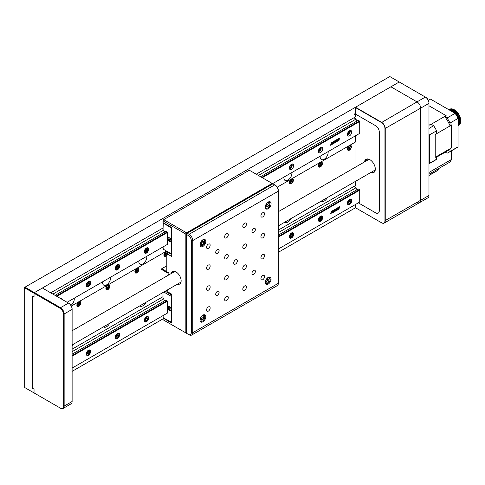 <?xml version="1.0" encoding="UTF-8"?>
<svg xmlns="http://www.w3.org/2000/svg" width="485" height="485" viewBox="0 0 485 485"><rect width="100%" height="100%" fill="white"/><g stroke="black" fill="none" stroke-linecap="round" stroke-linejoin="round"><path stroke-width="0.73" d="M417.015 202.384A5.129 2.958 -120 0 0 419.58 202.633L427.922 197.819A5.129 2.958 -120 0 0 428.982 195.473L428.982 103.341A5.129 2.958 -120 0 0 425.357 97.061L389.813 76.545L24.977 287.181L34.405 292.625L399.24 81.989L355.505 107.24L381.616 122.311A5.129 2.958 60 0 1 385.242 128.592L385.242 220.723A5.129 2.958 60 0 1 384.181 223.07A5.129 2.958 60 0 1 381.616 222.815L355.505 207.744L278.335 252.297M24.765 287.896L24.977 287.181L24.25 287.599L24.25 386.672L24.765 387.563L34.041 392.917L34.041 389.152L32.592 388.315L32.592 296.183L34.041 297.02L34.041 293.249L24.765 287.896L24.25 288.193M34.405 292.625L60.516 307.696A5.129 2.958 60 0 1 64.141 313.983L64.141 406.109A5.129 2.958 60 0 1 63.08 408.455A5.129 2.958 60 0 1 60.516 408.206L60.152 407.994A4.614 2.667 -120 0 0 63.42 406.109L63.42 313.983A4.614 2.667 -120 0 0 60.152 308.327L60.516 307.696L68.494 303.095L68.858 303.301A4.614 2.667 60 0 1 72.119 308.957L72.119 309.375A5.129 2.958 -120 0 0 68.494 303.095L42.383 288.017L34.405 292.625L34.041 293.249L34.041 297.02L32.592 296.183L32.592 388.315L34.041 389.152L34.041 392.917L34.405 393.129L24.765 387.563M38.03 294.716L37.309 295.135M355.359 113.187A1.025 0.594 120 0 0 354.638 114.442A1.025 0.594 120 0 0 355.359 114.86L355.359 116.952L256.213 174.194M163.008 228.005L50.725 292.831M366.242 113.769L366.242 113.435M163.008 318.881L72.119 371.352M34.405 393.129L60.516 408.206M70.949 305.386A5.644 3.256 120 0 0 74.296 298.906A5.644 3.256 120 0 0 74.241 298.184M102.638 281.791A5.644 3.256 120 0 0 102.584 282.573A5.644 3.256 120 0 0 103.754 285.156A5.644 3.256 120 0 0 108.1 283.646A5.644 3.256 120 0 0 110.562 277.966A5.644 3.256 120 0 0 110.507 277.244M138.904 260.851A5.644 3.256 120 0 0 138.849 261.633A5.644 3.256 120 0 0 140.019 264.216A5.644 3.256 120 0 0 144.366 262.706A5.644 3.256 120 0 0 146.828 257.032A5.644 3.256 120 0 0 146.773 256.304M283.967 177.098A5.644 3.256 120 0 0 283.919 177.886A5.644 3.256 120 0 0 285.083 180.468A5.644 3.256 120 0 0 289.43 178.953A5.644 3.256 120 0 0 291.897 173.278A5.644 3.256 120 0 0 291.843 172.557M320.233 156.158A5.644 3.256 120 0 0 320.185 156.946A5.644 3.256 120 0 0 321.349 159.529A5.644 3.256 120 0 0 325.696 158.019A5.644 3.256 120 0 0 328.163 152.338A5.644 3.256 120 0 0 328.109 151.617M355.359 135.879L355.359 142.081L277.293 187.149M166.561 251.084L71.337 306.059M139.753 305.908A5.644 3.256 120 0 0 140.019 306.096A5.644 3.256 120 0 0 145.924 302.349M321.088 201.22A5.644 3.256 120 0 0 321.349 201.402A5.644 3.256 120 0 0 327.26 197.656M284.816 222.16A5.644 3.256 120 0 0 285.083 222.342A5.644 3.256 120 0 0 290.994 218.596M72.119 346.144A5.644 3.256 120 0 0 73.393 344.223M103.487 326.848A5.644 3.256 120 0 0 103.754 327.036A5.644 3.256 120 0 0 109.658 323.283M355.359 181.432L355.359 185.634L278.335 230.102M163.008 296.687L72.119 349.158M171.138 273.576A7.178 4.147 60 0 1 172.472 271.624A7.178 4.147 60 0 1 178.007 273.546A7.178 4.147 60 0 1 181.141 280.773A7.178 4.147 60 0 1 179.65 284.058A7.178 4.147 60 0 1 177.292 284.24M186.579 234.498L186.579 333.328L188.392 334.377A4.104 2.37 -120 0 0 191.296 332.698L191.296 240.572A4.104 2.37 -120 0 0 188.392 235.546L186.579 234.498L186.579 233.661L187.307 233.243L189.12 234.291A5.129 2.958 60 0 1 192.745 240.572L192.745 332.698A5.129 2.958 60 0 1 191.684 335.05A5.129 2.958 60 0 1 189.12 334.796L163.008 319.718L185.852 332.91L185.852 234.079L163.008 220.887L163.73 219.632L186.579 232.824L272.17 183.409L272.382 184.124M186.579 333.328L185.852 332.91L186.579 332.734M171.708 296.602L171.423 322.228L163.299 317.875L163.008 319.718M163.008 318.045L171.708 323.071L171.708 294.171L168.265 292.182L167.083 290.133M163.73 219.632L249.32 170.217L272.891 183.827L187.307 233.243M186.579 234.255L185.852 234.079L186.579 232.824L187.095 233.364M163.008 220.887L163.008 222.566L171.708 227.586L171.708 256.486L168.265 254.492L166.816 255.334L166.816 271.667L168.992 272.922L168.992 274.819L168.992 273.758A1.025 0.594 -120 0 0 168.265 272.503L161.735 268.732L166.816 265.804M170.368 253.279L168.265 254.492M364.484 161.954A7.693 4.444 60 0 1 369.867 159.668L369.867 159.668A7.693 4.444 60 0 1 375.305 169.089A7.693 4.444 60 0 1 370.637 172.612M370.049 159.777A7.178 4.147 -120 0 0 366.642 159.523A7.178 4.147 -120 0 0 365.302 161.475M368.57 159.595A7.178 4.147 60 0 1 368.667 159.256M354.85 113.726L375.669 125.748A5.129 2.958 -120 0 1 379.294 132.029L379.294 210.757A5.129 2.958 -120 0 1 375.669 212.848L358.336 202.845L375.669 212.848A5.129 2.958 -120 0 0 379.294 210.757L379.294 132.029A5.129 2.958 -120 0 0 375.669 125.748L355.359 114.023L355.359 107.488L381.471 122.566L417.015 101.88L390.904 86.803L417.015 101.88A5.129 2.958 60 0 1 420.64 108.161A5.129 2.958 -120 0 0 417.015 101.88L425.357 97.061L425.715 97.273A4.614 2.667 60 0 1 428.982 102.923L428.982 103.341L420.64 108.161L420.64 200.287L420.64 108.161L384.957 128.592A4.923 2.843 -120 0 0 381.471 122.566M375.057 170.338A7.178 4.147 60 0 1 374.723 170.253M371.455 172.139A7.178 4.147 -120 0 0 373.82 171.957A7.178 4.147 -120 0 0 375.305 168.877M41.298 297.438L41.298 296.602M63.08 408.455L71.059 403.853A5.129 2.958 -120 0 0 72.119 401.501L72.119 309.375L64.141 313.983L63.42 313.983M34.041 392.917L60.152 407.994M60.152 308.327L34.041 293.249M72.119 308.957L72.119 309.375M168.265 275.237L168.265 274.177A1.025 0.594 60 0 0 167.537 272.922L161.735 269.569L161.735 268.732M278.335 208.495L278.335 208.162M278.335 204.306L278.335 200.748M278.62 211.521L278.62 208.326M419.58 202.633A5.129 2.958 -120 0 0 420.64 200.287A5.129 2.958 60 0 1 419.58 202.633L384.181 223.07M384.957 128.592L384.957 220.723A4.923 2.843 -120 0 1 381.471 222.736L355.359 207.659L355.359 204.561M202.9 315.111A4.104 2.37 120 0 0 200.22 318.724A4.104 2.37 120 0 0 200.851 322.016A4.104 2.37 120 0 0 202.9 321.81A4.104 2.37 120 0 0 205.579 318.196A4.104 2.37 120 0 0 204.949 314.911A4.104 2.37 120 0 0 202.9 315.111M202.9 239.735A4.104 2.37 120 0 0 200.22 243.349A4.104 2.37 120 0 0 200.851 246.635A4.104 2.37 120 0 0 202.9 246.435A4.104 2.37 120 0 0 205.579 242.815A4.104 2.37 120 0 0 204.949 239.529A4.104 2.37 120 0 0 202.9 239.735M268.181 277.42A4.104 2.37 120 0 0 265.501 281.039A4.104 2.37 120 0 0 266.126 284.325A4.104 2.37 120 0 0 268.181 284.125A4.104 2.37 120 0 0 270.86 280.506A4.104 2.37 120 0 0 270.23 277.22A4.104 2.37 120 0 0 268.181 277.42M244.604 286.004A2.564 1.479 120 0 0 242.93 288.266A2.564 1.479 120 0 0 243.325 290.321A2.564 1.479 120 0 0 244.604 290.194A2.564 1.479 120 0 0 246.283 287.932A2.564 1.479 120 0 0 245.889 285.877A2.564 1.479 120 0 0 244.604 286.004M262.737 275.541A2.564 1.479 120 0 0 261.063 277.796A2.564 1.479 120 0 0 261.457 279.851A2.564 1.479 120 0 0 262.737 279.724A2.564 1.479 120 0 0 264.416 277.469A2.564 1.479 120 0 0 264.022 275.413A2.564 1.479 120 0 0 262.737 275.541M262.737 254.601A2.564 1.479 120 0 0 261.063 256.862A2.564 1.479 120 0 0 261.457 258.917A2.564 1.479 120 0 0 262.737 258.79A2.564 1.479 120 0 0 264.416 256.529A2.564 1.479 120 0 0 264.022 254.473A2.564 1.479 120 0 0 262.737 254.601M244.604 265.071A2.564 1.479 120 0 0 242.93 267.326A2.564 1.479 120 0 0 243.325 269.381A2.564 1.479 120 0 0 244.604 269.254A2.564 1.479 120 0 0 246.283 266.999A2.564 1.479 120 0 0 245.889 264.943A2.564 1.479 120 0 0 244.604 265.071M244.604 244.131A2.564 1.479 120 0 0 242.93 246.392A2.564 1.479 120 0 0 243.325 248.447A2.564 1.479 120 0 0 244.604 248.32A2.564 1.479 120 0 0 246.283 246.059A2.564 1.479 120 0 0 245.889 244.004A2.564 1.479 120 0 0 244.604 244.131M262.737 233.661A2.564 1.479 120 0 0 261.063 235.922A2.564 1.479 120 0 0 261.457 237.977A2.564 1.479 120 0 0 262.737 237.85A2.564 1.479 120 0 0 264.416 235.589A2.564 1.479 120 0 0 264.022 233.534A2.564 1.479 120 0 0 262.737 233.661M226.471 254.601A2.564 1.479 120 0 0 224.797 256.862A2.564 1.479 120 0 0 225.192 258.911A2.564 1.479 120 0 0 226.471 258.79A2.564 1.479 120 0 0 228.15 256.529A2.564 1.479 120 0 0 227.756 254.473A2.564 1.479 120 0 0 226.471 254.601M208.338 265.071A2.564 1.479 120 0 0 206.665 267.326A2.564 1.479 120 0 0 207.059 269.381A2.564 1.479 120 0 0 208.338 269.254A2.564 1.479 120 0 0 210.017 266.999A2.564 1.479 120 0 0 209.623 264.943A2.564 1.479 120 0 0 208.338 265.071M208.338 244.131A2.564 1.479 120 0 0 206.665 246.392A2.564 1.479 120 0 0 207.059 248.447A2.564 1.479 120 0 0 208.338 248.32A2.564 1.479 120 0 0 210.017 246.059A2.564 1.479 120 0 0 209.623 244.004A2.564 1.479 120 0 0 208.338 244.131M226.471 233.661A2.564 1.479 120 0 0 224.797 235.922A2.564 1.479 120 0 0 225.192 237.977A2.564 1.479 120 0 0 226.471 237.85A2.564 1.479 120 0 0 228.15 235.589A2.564 1.479 120 0 0 227.756 233.534A2.564 1.479 120 0 0 226.471 233.661M244.604 223.191A2.564 1.479 120 0 0 242.93 225.452A2.564 1.479 120 0 0 243.325 227.507A2.564 1.479 120 0 0 244.604 227.38A2.564 1.479 120 0 0 246.283 225.119A2.564 1.479 120 0 0 245.889 223.064A2.564 1.479 120 0 0 244.604 223.191M262.737 212.721A2.564 1.479 120 0 0 261.063 214.982A2.564 1.479 120 0 0 261.457 217.037A2.564 1.479 120 0 0 262.737 216.91A2.564 1.479 120 0 0 264.416 214.649A2.564 1.479 120 0 0 264.022 212.594A2.564 1.479 120 0 0 262.737 212.721M253.673 270.424A2.419 1.394 120 0 0 252.091 272.552A2.419 1.394 120 0 0 252.461 274.492A2.419 1.394 120 0 0 253.673 274.371A2.419 1.394 120 0 0 255.249 272.243A2.419 1.394 120 0 0 254.88 270.303A2.419 1.394 120 0 0 253.673 270.424M253.673 228.544A2.419 1.394 120 0 0 252.091 230.678A2.419 1.394 120 0 0 252.461 232.612A2.419 1.394 120 0 0 253.673 232.497A2.419 1.394 120 0 0 255.249 230.363A2.419 1.394 120 0 0 254.88 228.429A2.419 1.394 120 0 0 253.673 228.544M217.407 291.364A2.419 1.394 120 0 0 215.825 293.492A2.419 1.394 120 0 0 216.195 295.432A2.419 1.394 120 0 0 217.407 295.31A2.419 1.394 120 0 0 218.984 293.176A2.419 1.394 120 0 0 218.614 291.242A2.419 1.394 120 0 0 217.407 291.364M217.407 249.484A2.419 1.394 120 0 0 215.825 251.618A2.419 1.394 120 0 0 216.195 253.552A2.419 1.394 120 0 0 217.407 253.431A2.419 1.394 120 0 0 218.984 251.303A2.419 1.394 120 0 0 218.614 249.363A2.419 1.394 120 0 0 217.407 249.484M226.471 275.541A2.564 1.479 120 0 0 224.797 277.796A2.564 1.479 120 0 0 225.192 279.851A2.564 1.479 120 0 0 226.471 279.724A2.564 1.479 120 0 0 228.15 277.469A2.564 1.479 120 0 0 227.756 275.413A2.564 1.479 120 0 0 226.471 275.541M208.338 286.004A2.564 1.479 120 0 0 206.665 288.266A2.564 1.479 120 0 0 207.059 290.321A2.564 1.479 120 0 0 208.338 290.194A2.564 1.479 120 0 0 210.017 287.932A2.564 1.479 120 0 0 209.623 285.877A2.564 1.479 120 0 0 208.338 286.004M208.338 306.944A2.564 1.479 120 0 0 206.665 309.206A2.564 1.479 120 0 0 207.059 311.261A2.564 1.479 120 0 0 208.338 311.134A2.564 1.479 120 0 0 210.017 308.872A2.564 1.479 120 0 0 209.623 306.817A2.564 1.479 120 0 0 208.338 306.944M226.471 296.474A2.564 1.479 120 0 0 224.797 298.736A2.564 1.479 120 0 0 225.192 300.791A2.564 1.479 120 0 0 226.471 300.664A2.564 1.479 120 0 0 228.15 298.402A2.564 1.479 120 0 0 227.756 296.347A2.564 1.479 120 0 0 226.471 296.474M235.54 259.833A2.564 1.479 120 0 0 233.861 262.094A2.564 1.479 120 0 0 234.255 264.149A2.564 1.479 120 0 0 235.54 264.022A2.564 1.479 120 0 0 237.213 261.761A2.564 1.479 120 0 0 236.819 259.705A2.564 1.479 120 0 0 235.54 259.833M268.181 202.045A4.104 2.37 120 0 0 265.501 205.658A4.104 2.37 120 0 0 266.126 208.95A4.104 2.37 120 0 0 268.181 208.744A4.104 2.37 120 0 0 270.86 205.131A4.104 2.37 120 0 0 270.23 201.839A4.104 2.37 120 0 0 268.181 202.045M191.684 335.05L277.268 285.635A5.129 2.958 -120 0 0 278.335 283.282L278.335 191.157A5.129 2.958 -120 0 0 274.704 184.876L275.431 185.294A4.104 2.37 60 0 1 278.335 190.32L278.335 191.157L278.335 190.32M188.392 235.546L189.12 234.291L274.704 184.876L272.891 183.827M189.12 334.796L188.392 334.377M76.872 305.21A2.819 1.631 120 0 0 78.867 306.362A2.819 1.631 120 0 0 80.862 302.907A2.819 1.631 120 0 0 78.867 301.755A2.819 1.631 120 0 0 76.872 305.21M166.816 251.23A2.819 1.631 120 0 0 165.906 251.503A2.819 1.631 120 0 0 163.912 254.958A2.819 1.631 120 0 0 165.906 256.11A2.819 1.631 120 0 0 167.901 252.655A2.819 1.631 120 0 0 167.683 251.727M164.851 254.613A1.54 0.891 120 0 0 165.87 253.534M165.925 253.406A1.54 0.891 120 0 0 166.088 252.655A1.54 0.891 120 0 0 166.076 252.491M105.888 288.46A2.819 1.631 120 0 0 107.882 289.612A2.819 1.631 120 0 0 109.877 286.156A2.819 1.631 120 0 0 107.882 285.004A2.819 1.631 120 0 0 105.888 288.46M107.476 287.611A1.54 0.891 120 0 0 108.058 286.198M134.897 271.709A2.819 1.631 120 0 0 136.891 272.861A2.819 1.631 120 0 0 138.886 269.405A2.819 1.631 120 0 0 136.891 268.253A2.819 1.631 120 0 0 134.897 271.709M136.4 270.957A1.54 0.891 120 0 0 136.806 270.381M136.849 270.297A1.54 0.891 120 0 0 137.073 269.405A1.54 0.891 120 0 0 137.067 269.26M289.393 182.512A2.819 1.631 120 0 0 291.388 183.663A2.819 1.631 120 0 0 293.383 180.208A2.819 1.631 120 0 0 291.388 179.056A2.819 1.631 120 0 0 289.393 182.512M318.403 165.761A2.819 1.631 120 0 0 320.397 166.913A2.819 1.631 120 0 0 322.392 163.457A2.819 1.631 120 0 0 320.397 162.305A2.819 1.631 120 0 0 318.403 165.761M319.348 165.415A1.54 0.891 120 0 0 319.876 165.039M319.936 164.973A1.54 0.891 120 0 0 320.512 163.936M347.418 149.01A2.819 1.631 120 0 0 349.412 150.162A2.819 1.631 120 0 0 351.407 146.706A2.819 1.631 120 0 0 349.412 145.555A2.819 1.631 120 0 0 347.418 149.01M354.741 142.432A1.025 0.594 120 0 1 355.032 142.936L355.032 167.404M458.064 125.469L459.677 124.536A9.233 5.329 -120 0 0 459.883 124.269L458.064 125.318M458.064 123.942L460.617 122.469A9.233 5.329 -120 0 0 460.683 122.062L458.064 123.572M458.064 118.989L460.271 117.716A8.924 5.153 60 0 1 460.532 118.728A8.924 5.153 60 0 1 460.689 119.716L460.653 119.668A9.233 5.329 -120 0 0 460.574 119.177L458.064 120.626M460.653 119.668L458.064 121.159M458.064 120.147L460.465 118.637A9.233 5.329 -120 0 0 460.338 118.134L458.064 119.443M460.465 118.637L458.064 120.019M456.191 115L458.392 113.726A8.924 5.153 60 0 1 458.98 114.678L458.768 114.46A9.233 5.329 -120 0 0 458.477 113.987L456.33 115.224M458.768 114.46L456.609 115.703M454.924 113.217L457.046 111.993A8.924 5.153 60 0 1 457.749 112.823L457.458 112.569A9.233 5.329 -120 0 0 457.112 112.156L455.106 113.314M457.458 112.569L455.415 113.751M451.644 111.32L454.33 109.774A8.924 5.153 60 0 1 454.439 109.834A8.924 5.153 60 0 1 454.748 110.022A8.924 5.153 60 0 1 455.536 110.58L455.142 110.319A9.233 5.329 -120 0 0 454.754 110.04L452.093 111.58L454.748 110.022L454.33 109.774A9.233 5.329 -120 0 0 454.221 109.707A9.233 5.329 -120 0 0 453.936 109.549L451.256 111.095M455.142 110.319L452.529 111.829M453.954 109.58L453.505 109.343A9.233 5.329 -120 0 0 453.117 109.18L450.529 110.677M453.505 109.343L450.862 110.871M451.674 108.973L451.171 108.822A9.233 5.329 -120 0 0 450.832 108.846L449.098 109.846M451.171 108.822L449.243 109.931M449.831 109.137A9.233 5.329 -120 0 0 449.607 109.252A9.233 5.329 -120 0 0 449.546 109.289L448.837 109.695L450.353 109.21M450.983 109.028L450.468 108.913A9.233 5.329 -120 0 0 450.159 109.004L448.892 109.731M450.468 108.913L448.971 109.78M452.408 109.052L451.917 108.864A9.233 5.329 -120 0 0 451.553 108.828L449.443 110.046M451.917 108.864L449.656 110.168M453.172 109.252L452.699 109.04A9.233 5.329 -120 0 0 452.323 108.937L449.922 110.325M452.699 109.04L450.195 110.483M452.948 112.071L455.536 110.58L453.02 112.114M453.905 112.623L456.306 111.241L455.948 110.974A9.233 5.329 -120 0 0 455.567 110.647M455.948 110.974L453.493 112.387M455.536 110.58A8.924 5.153 60 0 1 456.306 111.241L454.033 112.696M456.306 111.241A8.924 5.153 60 0 1 457.046 111.993L456.724 111.726A9.233 5.329 -120 0 0 456.355 111.356M456.724 111.726L454.536 112.987M455.609 114.06L457.749 112.823L455.73 114.248M457.749 112.823A8.924 5.153 60 0 1 458.392 113.726L458.143 113.484A9.233 5.329 -120 0 0 457.822 113.041M458.143 113.484L456.021 114.715M456.761 115.963L458.98 114.678L456.912 116.23M457.306 116.94L459.319 115.478A9.233 5.329 -120 0 0 459.065 114.987M459.319 115.478L457.179 116.709M458.98 114.678A8.924 5.153 60 0 1 459.495 115.672L459.574 116.024L457.464 117.237M457.816 117.91L459.792 116.527A9.233 5.329 -120 0 0 459.574 116.024M459.792 116.527L457.719 117.722M459.495 115.672A8.924 5.153 60 0 1 459.925 116.691L459.998 117.079L457.986 118.243M459.925 116.691A8.924 5.153 60 0 1 460.271 117.716L460.174 117.582A9.233 5.329 -120 0 0 459.998 117.079M460.174 117.582L458.064 118.801M460.271 117.716L460.338 118.134M460.532 118.728L460.574 119.177M458.064 121.232L460.689 119.716L460.714 120.189L458.064 121.717M458.064 122.214L460.744 120.662A9.233 5.329 -120 0 0 460.714 120.189M460.689 119.716A8.924 5.153 60 0 1 460.75 120.662L458.064 122.202M460.75 120.801A8.924 5.153 60 0 0 460.75 120.662L460.75 121.159L458.064 122.705M458.064 123.135L460.732 121.596A9.233 5.329 -120 0 0 460.75 121.159M460.714 121.553L460.683 122.062M460.574 122.378L460.514 122.893L458.064 124.305M458.064 124.603L460.398 123.257A9.233 5.329 -120 0 0 460.514 122.893M460.338 123.117L460.247 123.633L458.064 124.887M458.064 125.112L460.083 123.948A9.233 5.329 -120 0 0 460.247 123.633M460.01 123.76L459.883 124.269M459.598 124.299L458.064 125.585M459.428 124.797A9.233 5.329 -120 0 1 459.186 125.009L458.064 125.657M459.101 124.724L458.895 125.209M348.418 131.799L347.703 133.035M347.521 133.575L348.182 133.987L349.194 133.108L349.485 131.781L348.806 131.356M348.254 132.563L349.194 133.108M348.788 131.374L349.485 131.781M319.421 148.537L319.178 149.416L320.118 149.962L320.488 148.616L319.73 148.174M320.488 148.616L319.833 148.07M318.524 150.283L319.088 150.75L320.118 149.962M319.178 149.416L318.693 149.786M290.527 165.27L289.824 166.573L290.77 167.119L291.467 165.815L290.491 165.179M291.467 165.815L291.145 164.851L290.624 165.027M289.551 166.888L289.745 167.458L290.77 167.119M289.678 166.537A1.279 0.74 120 0 0 289.781 166.446A1.279 0.74 120 0 0 290.388 165.306M350.024 199.238A2.819 1.631 -60 0 1 350.697 199.365L350.982 202.427C349.576 204.221 348.539 204.828 347.878 204.252A2.819 1.631 -60 0 1 347.43 203.724M349.533 200.863L349.436 201.693L348.636 202.524M348.606 202.785L349.406 203.245L350.376 202.239L350.534 200.954L349.709 200.681L348.739 201.687L348.588 202.972L349.406 203.245M349.436 201.693L350.376 202.239M348.648 202.445A1.279 0.74 120 0 0 349.327 201.657A1.279 0.74 120 0 0 349.521 200.875M268.842 277.129A3.589 2.073 -60 0 1 269.32 277.287C270.454 278.426 270.527 279.833 269.527 281.506C268.745 283.125 267.477 283.792 265.731 283.507A3.589 2.073 -60 0 1 265.356 283.167M268.199 279.02L266.992 280.112L266.677 281.694L267.575 282.191L268.787 281.1L269.096 279.518L268.199 279.02M267.575 282.191L266.683 281.676M268.787 281.1L267.338 280.263L266.877 280.676M267.447 279.7L267.338 280.263M203.318 316.687L202.063 317.299L201.354 318.906L201.899 319.9L203.154 319.288L203.864 317.681L203.318 316.687M203.154 319.288L201.517 318.542M202.251 317.208L201.705 318.451M202.681 316.996L203.864 317.681M203.627 241.481L202.487 241.542L201.463 242.979L201.59 244.349L202.736 244.288L203.755 242.852L203.627 241.481M202.736 244.288L201.517 243.585M202.287 241.821L201.481 243.167M202.306 242.015L203.755 242.852M266.895 208.223A3.589 2.073 -60 0 1 265.731 208.126A3.589 2.073 -60 0 1 265.356 207.786M268.842 201.748A3.589 2.073 -60 0 1 269.32 201.905C270.678 204.9 269.945 207.016 267.126 208.259L265.731 208.126M269.096 204.137L268.199 203.639L266.992 204.731L266.677 206.319L267.575 206.81L268.787 205.725L269.096 204.137M267.575 206.81L266.683 206.295M267.447 204.318L266.877 205.294M267.338 204.882L268.787 205.725M318.803 165.53A2.255 1.303 -60 0 1 319.791 163.257A2.255 1.303 -60 0 1 321.531 162.657A2.255 1.303 -60 0 1 321.998 163.688A2.255 1.303 -60 0 1 321.009 165.961A2.255 1.303 -60 0 1 319.269 166.561A2.255 1.303 -60 0 1 318.803 165.53M320.191 162.439A2.255 1.303 -60 0 1 321.131 162.427A2.255 1.303 -60 0 1 321.312 162.572M321.452 164.245L320.191 165.943L320.124 165.082L319.348 165.458L319.348 164.973L319.973 164.615L320.191 163.518L320.609 163.275L320.827 164.118L321.452 163.76L321.452 164.245L320.779 164.142M320.609 163.991L320.191 163.748M319.548 164.858L319.973 165.1L319.621 164.815M319.088 166.416A2.255 1.303 -60 0 1 318.875 166.331A2.255 1.303 -60 0 1 318.415 165.512M77.418 304.113A2.255 1.303 -60 0 1 79.995 302.1A2.255 1.303 -60 0 1 80.316 303.998A2.255 1.303 -60 0 1 77.739 306.011A2.255 1.303 -60 0 1 77.418 304.113M78.655 301.888A2.255 1.303 -60 0 1 79.595 301.87A2.255 1.303 -60 0 1 79.776 302.016M78.879 304.598L78.23 305.423L78.497 304.616L77.824 304.368L78 303.822L78.57 303.804L79.504 302.688L79.237 303.495L79.91 303.743L79.734 304.289L78.315 304.35M79.164 304.313L78.334 304.289M77.933 304.362L77.927 304.059M78.873 303.452L78.625 303.998M79.504 302.688L79.11 302.743M79.237 303.495L78.922 303.313M77.558 305.865A2.255 1.303 -60 0 1 77.339 305.78A2.255 1.303 -60 0 1 76.885 304.956M106.439 287.344A2.255 1.303 -60 0 1 109.01 285.35A2.255 1.303 -60 0 1 109.319 287.265A2.255 1.303 -60 0 1 106.755 289.26A2.255 1.303 -60 0 1 106.439 287.344M107.67 285.138A2.255 1.303 -60 0 1 108.61 285.119A2.255 1.303 -60 0 1 108.792 285.265M107.403 287.587L106.839 287.605L107.021 287.059L107.585 287.047L108.525 285.944L108.252 286.75L108.919 287.011L107.615 288.66L107.24 288.666L107.464 287.605L106.936 287.32M106.961 287.332L107.464 287.605M106.573 289.115A2.255 1.303 -60 0 1 106.354 289.03A2.255 1.303 -60 0 1 105.894 288.205M135.321 271.151A2.255 1.303 -60 0 1 136.406 269.078A2.255 1.303 -60 0 1 138.019 268.599A2.255 1.303 -60 0 1 138.468 269.957A2.255 1.303 -60 0 1 137.376 272.03A2.255 1.303 -60 0 1 135.764 272.509A2.255 1.303 -60 0 1 135.321 271.151M136.685 268.387A2.255 1.303 -60 0 1 137.625 268.369A2.255 1.303 -60 0 1 137.807 268.514M137.898 270.387A2.255 1.303 -60 0 1 137.885 270.418L136.734 270.339L137.892 270.424L137.964 269.902L137.17 269.951L137.279 269.175L135.891 270.691L135.818 271.212L136.437 270.976L135.921 270.678M137.279 270.654L136.509 271.933L136.437 270.976M135.582 272.364A2.255 1.303 -60 0 1 135.363 272.279A2.255 1.303 -60 0 1 134.909 271.454M164.312 254.728A2.255 1.303 -60 0 1 165.294 252.455A2.255 1.303 -60 0 1 167.034 251.848A2.255 1.303 -60 0 1 167.501 252.885A2.255 1.303 -60 0 1 166.519 255.152A2.255 1.303 -60 0 1 164.779 255.759A2.255 1.303 -60 0 1 164.312 254.728M165.694 251.636A2.255 1.303 -60 0 1 166.634 251.618A2.255 1.303 -60 0 1 166.816 251.763M166.331 253.8L166.119 254.898L165.694 255.14L165.476 254.298L164.851 254.655L165.694 252.709L166.119 252.467L166.331 253.315L166.955 252.958L166.331 253.8L165.791 253.485L166.161 253.315M166.955 253.443L166.288 253.334M164.597 255.613A2.255 1.303 -60 0 1 164.379 255.528A2.255 1.303 -60 0 1 163.924 254.71M290.254 180.711A2.255 1.303 -60 0 1 292.516 179.408A2.255 1.303 -60 0 1 292.516 182.008A2.255 1.303 -60 0 1 290.26 183.312A2.255 1.303 -60 0 1 290.254 180.711M291.176 179.189A2.255 1.303 -60 0 1 292.115 179.177A2.255 1.303 -60 0 1 292.297 179.323M291.825 181.269L290.964 181.463M291.982 182.045L291.54 181.79L290.794 182.736L290.497 182.56L290.933 181.445L290.491 181.19L292.279 180.153L291.837 180.923L292.279 181.529L291.982 182.045L291.218 181.602M291.54 181.79L291 181.475M290.933 181.445L290.497 181.19M290.794 182.736L290.618 182.354M290.078 183.166A2.255 1.303 -60 0 1 289.86 183.081A2.255 1.303 -60 0 1 289.406 182.263M348.309 147.161A2.255 1.303 -60 0 1 350.54 145.906A2.255 1.303 -60 0 1 350.516 148.555A2.255 1.303 -60 0 1 348.285 149.81A2.255 1.303 -60 0 1 348.309 147.161M349.2 145.688A2.255 1.303 -60 0 1 350.14 145.676A2.255 1.303 -60 0 1 350.322 145.821M350.267 148.046A2.255 1.303 -60 0 1 350.115 148.325A2.255 1.303 -60 0 1 349.964 148.555M350.315 146.67L349.867 147.428L349.57 147.258L350.024 146.488L350.315 146.67L349.897 146.706M349.867 147.428L350.291 148.058L349.988 148.574L348.951 148.301L348.533 147.658L348.836 147.143L349.533 147.61L349.012 147.986M349.248 148.471L348.8 149.228L348.624 148.846M348.8 149.228L348.509 149.047L348.957 148.289M349.267 147.416L349.576 147.246M348.103 149.665A2.255 1.303 -60 0 1 347.884 149.58A2.255 1.303 -60 0 1 347.43 148.762M144.294 251.794A3.08 1.776 120 0 0 144.93 253.206A3.08 1.776 120 0 0 147.301 252.382A3.08 1.776 120 0 0 148.64 249.284A3.08 1.776 120 0 0 148.004 247.871A3.08 1.776 120 0 0 145.633 248.696A3.08 1.776 120 0 0 144.294 251.794M115.278 268.544A3.08 1.776 120 0 0 115.915 269.951A3.08 1.776 120 0 0 118.285 269.126A3.08 1.776 120 0 0 119.631 266.035A3.08 1.776 120 0 0 118.995 264.622A3.08 1.776 120 0 0 116.624 265.447A3.08 1.776 120 0 0 115.278 268.544M86.263 285.295A3.08 1.776 120 0 0 86.9 286.702A3.08 1.776 120 0 0 89.276 285.877A3.08 1.776 120 0 0 90.616 282.785A3.08 1.776 120 0 0 89.98 281.373A3.08 1.776 120 0 0 87.609 282.197A3.08 1.776 120 0 0 86.263 285.295M289.357 168.04A3.08 1.776 120 0 0 289.994 169.453A3.08 1.776 120 0 0 292.364 168.628A3.08 1.776 120 0 0 293.71 165.53A3.08 1.776 120 0 0 293.073 164.118A3.08 1.776 120 0 0 290.697 164.942A3.08 1.776 120 0 0 289.357 168.04M318.366 151.29A3.08 1.776 120 0 0 319.009 152.702A3.08 1.776 120 0 0 321.379 151.878A3.08 1.776 120 0 0 322.719 148.78A3.08 1.776 120 0 0 322.082 147.373A3.08 1.776 120 0 0 319.712 148.198A3.08 1.776 120 0 0 318.366 151.29M347.381 134.539A3.08 1.776 120 0 0 348.018 135.952A3.08 1.776 120 0 0 350.388 135.127A3.08 1.776 120 0 0 351.734 132.029A3.08 1.776 120 0 0 351.098 130.623A3.08 1.776 120 0 0 348.727 131.447A3.08 1.776 120 0 0 347.381 134.539M261.724 177.377L359.421 120.971L358.263 120.304L260.56 176.71M56.236 296.014L167.07 232.03L165.906 231.357L55.078 295.347M357.172 120.929A1.54 0.891 60 0 1 356.087 119.049L258.39 175.455M163.008 246.938L163.299 249.199L171.132 253.722L171.708 253.382L171.423 228.089L163.299 223.064L163.008 229.684L163.73 230.102L52.901 294.092M356.087 119.049L353.911 117.788M56.818 296.353L167.361 232.533L167.07 232.03M262.306 177.716L359.712 121.474L359.421 120.971M359.712 133.369L272.606 183.663L359.712 133.369L359.712 121.474M167.361 244.422L67.118 302.294L167.361 244.422L167.361 232.533M332.528 144.148L332.995 141.814L332.377 142.172L332.189 143.827L331.51 142.669L331.225 142.839L330.594 145.264L331.213 144.906L331.34 143.384L331.97 144.469L332.528 144.148L331.934 144.409M332.189 143.827L331.473 142.693M332.904 141.862L332.498 143.851M330.612 145.173L331.17 144.7M331.091 144.657L331.322 143.445M335.147 142.384L334.498 142.923M335.165 142.626L335.571 140.947L335.384 142.499L336.123 142.075L335.923 140.123L335.02 141.741L334.965 140.68L334.68 140.838L333.638 143.281L334.244 143.16L334.644 141.45L334.48 143.02L335.093 142.584M335.499 141.129L335.159 142.317M333.419 143.408L332.68 143.978M333.359 143.36L333.807 141.347M333.456 143.608L333.904 141.287L333.128 141.741L332.661 144.069L333.383 143.572M336.99 141.347L337.469 139.231L336.687 139.68L336.22 142.014L337.075 141.299L336.238 141.923M336.917 141.305L337.372 139.286M61.565 299.093A3.08 1.776 120 0 0 60.964 298.123A3.08 1.776 120 0 0 59.831 298.087M338.251 140.844L339.015 140.401L339.488 138.067L338.706 138.516L338.669 139.492L337.936 139.916L338.342 138.728L337.615 139.147L337.123 141.493L338.597 139.813L338.251 140.844M335.996 141.82L335.856 140.165M336.081 141.869L335.402 142.402M335.014 141.553L334.899 140.717M334.207 142.954L333.601 143.445M334.577 141.632L334.123 142.917M338.966 140.201L338.263 140.753M338.985 140.11L339.403 138.116M337.96 139.819L338.245 138.783M337.833 140.856L337.142 141.402M338.409 140.347L338.524 139.771L337.809 140.183L337.79 140.802M169.532 237.85A2.31 1.334 60 0 1 171.169 240.675A2.31 1.334 60 0 1 169.532 241.615A2.31 1.334 60 0 1 167.901 238.79A2.31 1.334 60 0 1 169.532 237.85M163.73 230.102A1.54 0.891 -120 0 0 164.821 231.988M170.089 240.378L169.18 240.906L170.053 240.76M169.471 239.105L170.053 240.148M169.471 239.42L168.453 240.002L168.453 239.038L169.253 238.929M169.18 240.906L168.453 240.002M168.907 238.772L168.453 239.038M169.635 239.287C168.313 238.45 168.004 238.887 168.719 240.59C170.047 241.427 170.35 240.99 169.635 239.287M168.701 240.857A2.152 1.243 60 0 1 168.143 238.135A2.152 1.243 60 0 1 170.223 238.693A2.152 1.243 60 0 1 170.781 241.415A2.152 1.243 60 0 1 168.701 240.857M144.294 320.47A3.08 1.776 120 0 0 144.93 321.882A3.08 1.776 120 0 0 147.301 321.058A3.08 1.776 120 0 0 148.64 317.96A3.08 1.776 120 0 0 148.004 316.553A3.08 1.776 120 0 0 145.633 317.378A3.08 1.776 120 0 0 144.294 320.47M115.278 337.22A3.08 1.776 120 0 0 115.915 338.633A3.08 1.776 120 0 0 118.285 337.809A3.08 1.776 120 0 0 119.631 334.711A3.08 1.776 120 0 0 118.995 333.304A3.08 1.776 120 0 0 116.624 334.129A3.08 1.776 120 0 0 115.278 337.22M86.263 353.971A3.08 1.776 120 0 0 86.9 355.384A3.08 1.776 120 0 0 89.276 354.559A3.08 1.776 120 0 0 90.616 351.461A3.08 1.776 120 0 0 89.98 350.055A3.08 1.776 120 0 0 87.609 350.879A3.08 1.776 120 0 0 86.263 353.971M289.357 236.722A3.08 1.776 120 0 0 289.994 238.129A3.08 1.776 120 0 0 292.364 237.304A3.08 1.776 120 0 0 293.71 234.206A3.08 1.776 120 0 0 293.073 232.8A3.08 1.776 120 0 0 290.697 233.624A3.08 1.776 120 0 0 289.357 236.722M318.366 219.972A3.08 1.776 120 0 0 319.009 221.378A3.08 1.776 120 0 0 321.379 220.554A3.08 1.776 120 0 0 322.719 217.456A3.08 1.776 120 0 0 322.082 216.049A3.08 1.776 120 0 0 319.712 216.874A3.08 1.776 120 0 0 318.366 219.972M347.381 203.221A3.08 1.776 120 0 0 348.018 204.628A3.08 1.776 120 0 0 350.388 203.803A3.08 1.776 120 0 0 351.734 200.705A3.08 1.776 120 0 0 351.098 199.299A3.08 1.776 120 0 0 348.727 200.123A3.08 1.776 120 0 0 347.381 203.221M278.335 236.468L359.421 189.653L358.263 188.98L278.335 235.128M72.119 355.523L167.07 300.706L165.906 300.033L72.119 354.183M357.172 189.611A1.54 0.891 60 0 1 356.087 187.725L278.335 232.612M164.821 300.664A1.54 0.891 60 0 1 163.73 298.778L72.119 351.667M356.087 187.725L353.911 186.47M72.119 356.19L167.361 301.209L167.07 300.706M278.335 237.135L359.712 190.156L359.421 189.653M359.712 202.045L278.335 249.029L359.712 202.045L359.712 190.156M167.361 313.104L72.119 368.085L167.361 313.104L167.361 301.209M338.081 207.913L338.342 207.41L337.615 207.822L337.123 210.169L337.881 209.738L337.881 208.902L338.597 208.489L338.251 209.52L339.015 209.077L339.488 206.743L338.706 207.192L338.669 208.174L337.936 208.592L338.245 207.459M337.936 208.592L338.009 207.871M338.894 208.823L339.403 206.792M338.966 208.883L338.263 209.429M337.833 209.532L337.142 210.078M338.409 209.023L338.524 208.447L337.809 208.859L337.79 209.478M330.612 213.849L331.14 213.545L331.34 212.06L331.97 213.151L332.498 212.533M331.473 211.369L332.189 212.509L332.377 210.854L332.995 210.49L332.443 212.551L332.904 210.545M331.091 213.339L331.322 212.121M332.486 212.606L331.934 213.085M332.189 212.509L331.51 211.351L331.225 211.515L330.594 213.946L331.164 213.382M333.904 209.969L333.128 210.417L332.661 212.751L333.456 212.291L333.904 209.969M333.419 212.084L332.68 212.654M333.359 212.036L333.807 210.023M336.99 210.023L337.469 207.907L336.687 208.362L336.22 210.69L337.075 209.975L336.238 210.599M336.917 209.981L337.372 207.968M335.438 210.914L336.123 210.751L335.923 208.799L335.02 210.423L334.965 209.356L334.68 209.52L333.583 212.218L334.244 211.836L334.644 210.126L334.48 211.702L335.165 211.302L335.571 209.623L335.438 210.914M335.996 210.496L335.856 208.841M336.081 210.545L335.402 211.084M335.014 210.235L334.899 209.393M334.207 211.63L333.601 212.121M334.577 210.314L334.123 211.593M335.147 211.06L334.498 211.606M335.499 209.805L335.159 210.993M163.797 292.031L171.132 296.268L171.708 295.929M171.708 295.013L165.173 291.236M169.532 306.526A2.31 1.334 -120 0 0 167.901 307.466A2.31 1.334 -120 0 0 169.532 310.297A2.31 1.334 -120 0 0 171.169 309.351A2.31 1.334 -120 0 0 169.532 306.526M171.423 296.771L171.132 296.268M163.73 298.778L163.008 298.36L163.008 292.485M163.299 317.875L163.008 315.614M165.246 291.194L171.708 294.928M169.253 307.605L169.962 308.521M170.089 309.06L169.18 309.582L168.453 308.684L168.453 307.714L169.18 307.648M169.471 308.011L170.053 308.824M169.471 308.096L168.453 308.684M168.907 307.454L168.453 307.714M168.701 309.539A2.152 1.243 60 0 1 168.386 306.587A2.152 1.243 60 0 1 170.223 307.369A2.152 1.243 60 0 1 170.538 310.321A2.152 1.243 60 0 1 168.701 309.539M169.635 307.969C168.313 307.126 168.004 307.563 168.719 309.266C170.047 310.103 170.35 309.672 169.635 307.969M169.895 309.685A2.152 1.243 60 0 1 169.544 309.375M321.009 215.989A2.819 1.631 -60 0 1 321.682 216.116L322.161 218.723C320.439 221.051 319.342 221.809 318.863 220.996A2.819 1.631 -60 0 1 318.421 220.475M319.633 219.196A1.279 0.74 120 0 0 320.409 218.189A1.279 0.74 120 0 0 320.5 217.535L319.615 218.693L319.663 219.875L320.591 219.893L321.476 218.735L321.428 217.553L320.5 217.535L320.53 218.189L319.639 219.347L320.591 219.893M320.53 218.189L321.476 218.735M291.994 232.739A2.819 1.631 -60 0 1 292.673 232.867L293.298 234.94C291.994 237.468 290.848 238.402 289.848 237.747A2.819 1.631 -60 0 1 289.406 237.226M290.582 235.971A1.279 0.74 120 0 0 291.23 235.292A1.279 0.74 120 0 0 291.467 234.685A1.279 0.74 120 0 0 291.497 234.388M290.521 235.734L290.794 236.747L291.8 236.474L292.546 235.195L292.273 234.182L291.261 234.455L290.521 235.734M291.527 234.382L290.861 235.928L291.8 236.474M291.6 234.649L292.546 235.195M88.907 349.994A2.819 1.631 -60 0 1 89.579 350.115L89.828 350.303C91.847 353.007 86.318 356.633 86.76 355.002A2.819 1.631 -60 0 1 86.566 354.856A2.819 1.631 -60 0 1 86.318 354.48M88.555 353.85L89.398 352.65L89.282 351.516L88.325 351.583L87.482 352.789L87.597 353.923L88.555 353.85L87.536 353.31M87.524 353.201A1.279 0.74 120 0 0 88.403 351.576L87.615 353.304M88.458 352.104L89.398 352.65M117.916 333.243A2.819 1.631 -60 0 1 118.595 333.365A2.819 1.631 -60 0 1 118.601 333.371C121.111 336.554 115.121 339.797 115.769 338.251A2.819 1.631 -60 0 1 115.763 338.251A2.819 1.631 -60 0 1 115.327 337.73M116.509 336.469A1.279 0.74 120 0 0 117.152 335.796A1.279 0.74 120 0 0 117.418 334.892M117.722 336.984L118.461 335.699L118.201 334.686L117.188 334.953L116.442 336.232L116.709 337.245L117.722 336.984L116.515 336.505M117.449 334.88L116.776 336.438M117.522 335.159L118.461 335.699M146.931 316.493A2.819 1.631 -60 0 1 147.604 316.614A2.819 1.631 -60 0 1 147.61 316.62C150.126 319.803 144.136 323.046 144.785 321.5A2.819 1.631 -60 0 1 144.779 321.5A2.819 1.631 -60 0 1 144.342 320.979M146.464 318.13L145.791 319.688L146.737 320.233L147.476 318.948L147.21 317.936L146.203 318.202L145.458 319.482L145.724 320.494L146.737 320.233M146.537 318.409L147.476 318.948M146.931 247.817A2.819 1.631 -60 0 1 147.604 247.938L148.252 248.902C148.598 252.364 144.366 253.794 144.785 252.824A2.819 1.631 -60 0 1 144.342 252.303M145.445 251.388L146.149 251.873L147.173 251.024L147.488 249.69L146.785 249.205L145.761 250.054L145.445 251.388M146.47 249.466L146.227 250.478L145.518 251.066M146.227 250.478L147.173 251.024M146.731 249.248L147.488 249.69M147.604 247.938A2.819 1.631 -60 0 1 148.143 248.763M117.916 264.567A2.819 1.631 -60 0 1 118.595 264.689L119.292 266.198C118.94 269.581 115.466 270.29 115.769 269.575A2.819 1.631 -60 0 1 115.327 269.054M116.418 267.841A1.279 0.74 120 0 0 116.491 267.805A1.279 0.74 120 0 0 117.285 266.847A1.279 0.74 120 0 0 117.418 266.259M116.406 267.859L116.909 268.635L117.952 268.06L118.504 266.714L118 265.944L116.952 266.514L116.406 267.859M117.552 266.186L117.012 267.52L116.412 267.847M117.012 267.52L117.952 268.06M117.57 266.18L118.504 266.714M88.907 281.318A2.819 1.631 -60 0 1 89.579 281.439L90.21 283.513C88.907 286.041 87.755 286.981 86.76 286.326A2.819 1.631 -60 0 1 86.318 285.804M87.427 284.307L87.7 285.319L88.713 285.053L89.452 283.767L89.179 282.755L88.173 283.028L87.427 284.307M88.44 282.955L87.5 284.58M87.767 284.507L88.713 285.053M88.506 283.222L89.452 283.767M87.494 284.543A1.279 0.74 120 0 0 88.373 283.258A1.279 0.74 120 0 0 88.403 282.967M59.891 298.069A2.819 1.631 -60 0 1 60.564 298.19L61.116 298.833M445.309 152.132L447.091 153.163A27.693 15.993 -120 0 0 448.631 152.454A27.693 15.993 -120 0 0 450.013 151.478L450.013 148.792A25.76 14.871 60 0 1 447.661 150.774L436.597 157.164M450.013 151.478L458.064 146.828A27.693 15.993 60 0 1 456.682 147.804L448.631 152.454M450.013 123.051A27.693 15.993 -120 0 0 447.091 117.988L455.142 113.338A27.693 15.993 60 0 1 458.064 118.401L450.013 123.051L450.013 125.736A25.76 14.871 -120 0 0 444.769 116.649L447.091 117.988M428.303 100.231L428.989 99.837A27.693 15.993 60 0 1 430.522 99.128L455.142 113.338M458.064 118.401L458.064 146.828M430.522 99.128L428.37 100.371M428.982 163.803L435.215 160.202A27.693 15.993 -120 0 0 436.597 159.225L436.597 156.54L435.148 157.376L435.148 134.321L436.597 133.478L436.597 130.798A27.693 15.993 -120 0 0 433.675 125.736L431.353 124.39L429.898 125.233A25.76 14.871 -120 0 0 429.789 125.081L446.109 115.66A25.76 14.871 60 0 1 446.218 115.806L444.769 116.649M429.789 125.081L428.982 124.615M446.109 115.66L428.982 105.772M428.982 128.446L433.675 125.736M436.597 130.798L429.346 134.988A27.693 15.993 -120 0 0 428.982 134.272M429.898 125.233L428.982 124.7M428.982 163.706A27.693 15.993 -120 0 0 429.346 163.415L436.597 159.225M429.346 134.988L429.346 163.415M450.013 125.736L451.468 124.894A25.76 14.871 60 0 1 451.541 125.069L435.221 134.49A25.76 14.871 -120 0 0 435.148 134.321M435.148 157.376A25.76 14.871 -120 0 0 435.221 157.292L451.541 147.87L451.541 125.069M451.541 147.87A25.76 14.871 60 0 1 451.468 147.955L450.013 148.792M435.221 157.292L435.221 134.49M432.541 172.12L433.493 171.526M429.922 173.594L431.007 173.006M435.039 170.635L436.124 170.047M63.42 406.109L64.141 406.109L72.119 401.501M68.858 303.301L68.494 303.095L68.858 303.301M384.957 220.723L428.982 195.473M428.982 172.442L451.105 159.668L451.105 151.029M450.044 162.014A5.129 2.958 -120 0 0 451.105 159.668A1.025 0.594 -0 0 0 451.402 159.25L450.044 162.014L428.982 174.176M191.296 332.698L192.745 332.698L278.335 283.282M278.335 191.157L192.745 240.572L191.296 240.572M349.818 130.641L349.667 133.399L347.399 134.83M320.803 147.391L320.549 150.314L318.384 151.581M291.794 164.142L290.982 167.737L289.369 168.331M350.91 202.415C350.121 205.161 346.46 203.93 348.206 201.511C348.994 198.765 352.656 199.996 350.91 202.415M269.448 281.464C268.193 284.944 263.973 282.622 266.332 279.748C267.587 276.268 271.806 278.59 269.448 281.464M200.111 320.997L200.45 321.191A3.589 2.073 -60 0 1 200.075 320.858M203.554 320.015C201.56 323.265 199.002 318.596 201.669 316.572C203.664 313.322 206.216 317.99 203.554 320.015M203.561 314.82A3.589 2.073 -60 0 1 204.039 314.977L203.7 314.777M200.111 245.616L200.45 245.816A3.589 2.073 -60 0 1 200.075 245.477M202.821 245.295C200.329 247.914 199.747 241.475 202.397 240.542C204.888 237.917 205.47 244.361 202.821 245.295M203.561 239.438A3.589 2.073 -60 0 1 204.039 239.596L203.7 239.402M267.35 207.974C264.652 209.653 266.113 202.209 268.429 202.481C271.121 200.802 269.66 208.241 267.35 207.974M322.07 218.747C321.67 221.402 317.529 221.305 319.015 218.68C319.415 216.025 323.562 216.122 322.07 218.747M293.195 235.019C293.255 237.45 288.745 238.656 289.866 235.91C289.806 233.479 294.316 232.273 293.195 235.019M89.828 350.734C91.532 351.231 87.773 356.602 87.057 354.699C85.348 354.202 89.107 348.83 89.828 350.734M118.679 333.862C120.553 333.959 117.237 339.67 116.23 338.075C114.357 337.978 117.673 332.267 118.679 333.862M147.689 317.111C149.568 317.208 146.252 322.919 145.245 321.325C143.366 321.228 146.688 315.517 147.689 317.111M148.149 249.144C149.186 250.703 144.621 254.486 144.785 251.933C143.748 250.375 148.313 246.592 148.149 249.144M119.177 266.344C119.734 268.399 115.066 270.957 115.733 268.229C115.175 266.174 119.843 263.622 119.177 266.344M90.107 283.598C90.168 286.023 85.657 287.229 86.779 284.483C86.718 282.058 91.228 280.851 90.107 283.598M428.982 175.491L437.428 170.611L438.288 169.332L437.221 170.593M437.512 169.247L437.512 170.423L428.982 175.352M425.715 97.273L425.357 97.061M451.402 159.25L451.402 150.853M275.431 185.294L274.704 184.876M449.607 109.252L448.837 109.695M72.119 330.746L174.836 271.442M278.335 211.69L369 159.341M72.119 344.956L180.99 282.1M278.335 225.901L375.154 170.005M347.448 135.109L348.485 134.763L349.727 133.436L350.303 131.623L350.079 130.544M321.07 147.294L321.185 149.047L320.597 150.368L318.433 151.86M292.055 164.045L292.279 165.082L291.794 166.767L290.473 168.259L289.418 168.61M200.45 321.191C201.869 321.531 202.912 321.185 203.573 320.142C205.185 318.342 205.343 316.62 204.039 314.977M200.45 245.816L202.754 245.507C204.973 243.949 205.404 241.979 204.039 239.596M321.531 162.657L321.131 162.427M319.639 164.803L320.124 165.082M319.269 166.561L318.875 166.331M79.995 302.1L79.595 301.87M77.739 306.011L77.339 305.78M109.01 285.35L108.61 285.119M106.755 289.26L106.354 289.03M138.019 268.599L137.625 268.369M135.764 272.509L135.363 272.279M167.034 251.848L166.634 251.618M164.779 255.759L164.379 255.528M292.516 179.408L292.115 179.177M290.26 183.312L289.86 183.081M350.54 145.906L350.14 145.676M348.285 149.81L347.884 149.58M168.386 306.587L168.871 306.308M170.538 310.321L171.023 310.036M438.288 169.332L438.288 168.798"/></g></svg>
